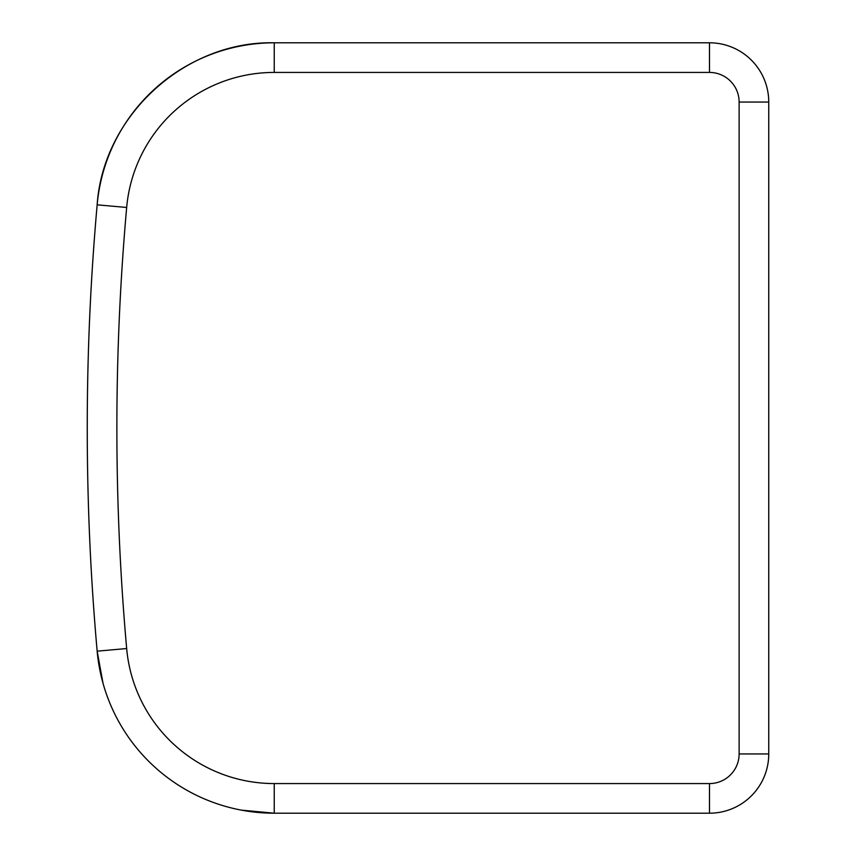 <?xml version="1.0" encoding="UTF-8"?>
<svg xmlns="http://www.w3.org/2000/svg" width="856" height="856" viewBox="0 0 856 856"><rect width="100%" height="100%" fill="white"/><g stroke="black" fill="none" stroke-linecap="round" stroke-linejoin="round"><path stroke-width="1.28" d="M241.317 810.129L274.241 813.2A177.781 177.781 0 0 1 97.156 651.17A2518.62 2518.62 0 0 1 97.156 204.83A177.781 177.781 0 0 1 274.241 42.8C185.142 40.799 103.041 115.581 97.156 204.83A177.781 177.781 0 0 1 274.241 42.8L709.496 42.8A59.257 59.257 0 0 1 768.752 102.057L768.752 753.943A59.257 59.257 0 0 1 709.496 813.2L274.241 813.2A177.781 177.781 0 0 1 97.156 651.17L103.052 683.398M126.667 648.538L97.156 651.17A2518.62 2518.62 0 0 1 97.156 204.83L126.667 207.462A2488.981 2488.981 0 0 0 126.667 648.538A148.152 148.152 0 0 0 274.241 783.572L709.496 783.572A29.628 29.628 0 0 0 739.124 753.943L739.124 102.057A29.628 29.628 0 0 0 709.496 72.428L274.241 72.428A148.152 148.152 0 0 0 126.667 207.462M739.124 753.943L768.752 753.943A59.257 59.257 0 0 1 709.496 813.2L709.496 783.572M709.496 72.428L709.496 42.8A59.257 59.257 0 0 1 768.752 102.057L739.124 102.057M274.241 72.428L274.241 42.8M274.241 813.2L274.241 783.572"/></g></svg>

